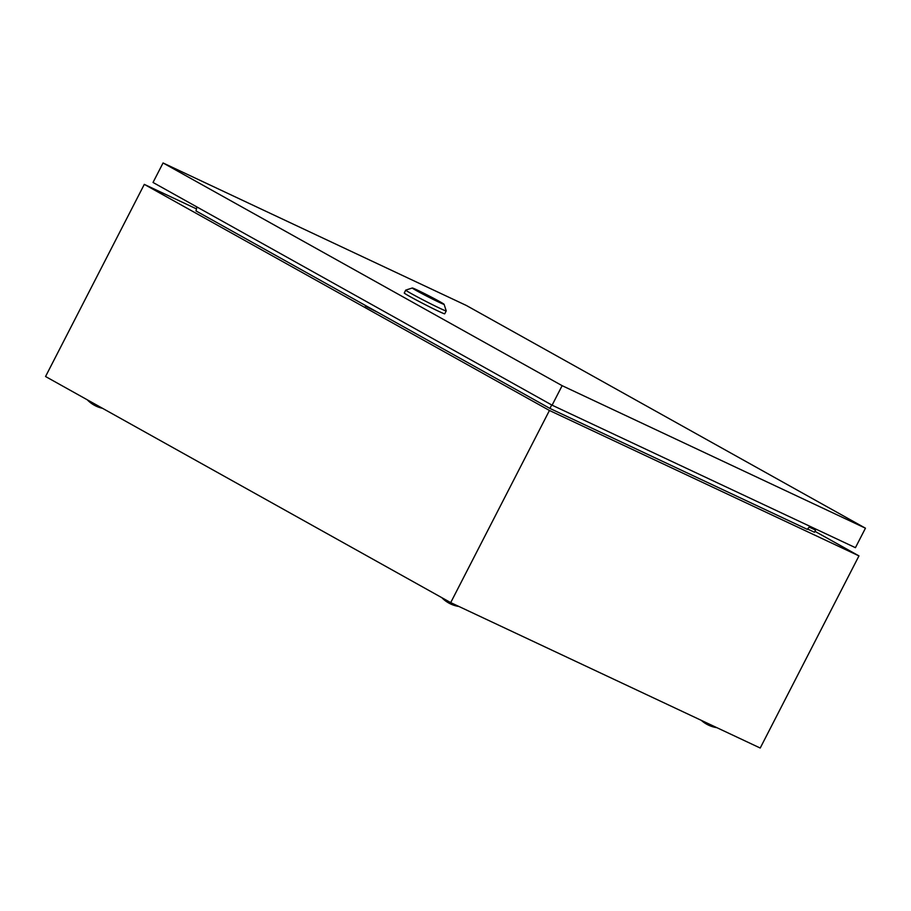 <?xml version="1.0" encoding="UTF-8"?>
<svg xmlns="http://www.w3.org/2000/svg" width="911" height="911" viewBox="0 0 911 911"><rect width="100%" height="100%" fill="white"/><g stroke="black" fill="none" stroke-linecap="round" stroke-linejoin="round"><path stroke-width="1.37" d="M196.48 208.892L144.302 184.375L45.55 376.516L450.706 602.615L760.218 748.033L858.959 555.892L814.935 531.318M144.302 184.375L549.447 410.474L450.706 602.615M549.447 410.474L858.959 555.892M809.913 526.307L807.26 529.337L549.925 408.435L196.002 210.919L196.924 206.968M551.724 404.962L549.925 408.435M451.89 603.173L458.95 606.487A30.063 30.063 0 0 1 441.789 597.639L449.647 602.023M102.522 408.31A30.063 30.063 0 0 1 87.274 399.804L95.131 404.188M709.817 724.359L716.877 727.673A30.063 30.063 0 0 1 701.299 720.362M809.219 527.105L815.561 530.088L814.445 532.252L807.545 529.006M809.549 526.729L815.561 530.088M444.112 304.331L446.219 310.879A22.752 0.797 -152.8 0 1 446.219 310.913A22.752 0.797 -152.8 0 1 433.465 305.185A22.752 0.797 -152.8 0 1 411.533 293.729A22.752 0.797 -152.8 0 1 405.737 290.108A22.752 0.797 -152.8 0 1 405.771 290.097L412.33 287.99A17.878 0.626 -152.8 0 1 422.579 292.636A17.878 0.626 -152.8 0 1 439.557 301.507A17.878 0.626 -152.8 0 1 444.112 304.331A17.878 0.626 -152.8 0 1 434.353 299.981A17.878 0.626 -152.8 0 1 416.862 290.848A17.878 0.626 -152.8 0 1 412.33 287.99M446.219 310.913L444.727 313.805A22.752 0.797 -152.8 0 1 431.985 308.077A22.752 0.797 -152.8 0 1 410.052 296.61A22.752 0.797 -152.8 0 1 404.256 293L405.737 290.108M436.506 300.083L439.842 302.156L432.509 298.865L416.566 290.199L436.506 300.083M378.247 312.621L365.345 306.096L367.68 306.734M163.058 162.967L153.025 182.462L552.1 405.179L855.429 547.682L865.45 528.186L466.375 305.481L163.058 162.967L562.133 385.672L865.45 528.186M562.133 385.672L552.1 405.179"/></g></svg>
